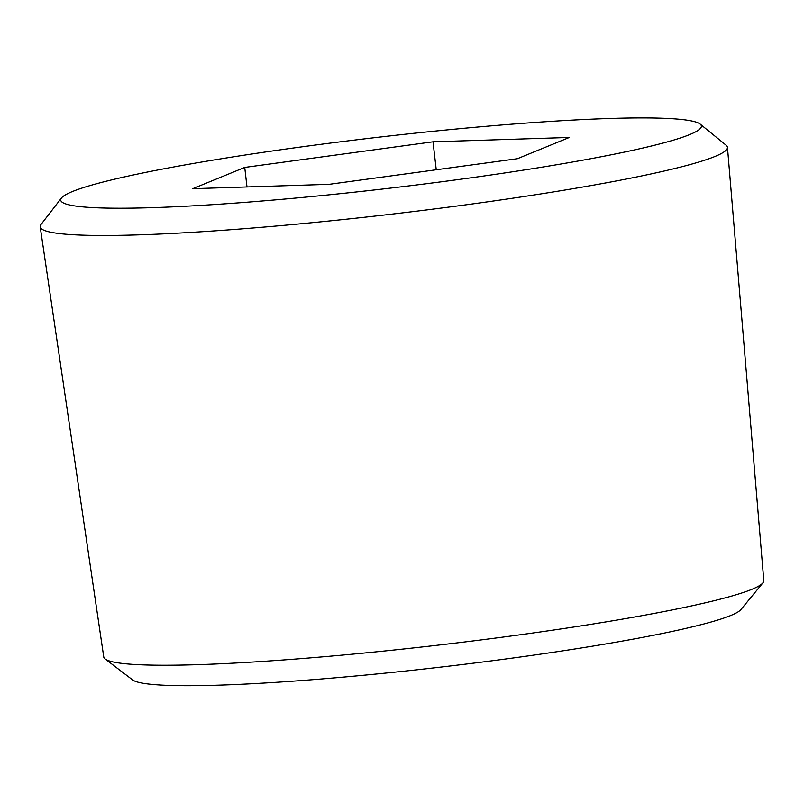<?xml version="1.0" encoding="UTF-8"?>
<svg xmlns="http://www.w3.org/2000/svg" width="804" height="804" viewBox="0 0 804 804"><rect width="100%" height="100%" fill="white"/><g stroke="black" fill="none" stroke-linecap="round" stroke-linejoin="round"><path stroke-width="1.21" d="M700.163 124.097L726.153 145.233A345.921 27.849 173.4 0 1 727.459 147.353A345.921 27.849 173.4 0 1 469.898 204.286A345.921 27.849 173.4 0 1 40.2 226.869A345.921 27.849 173.4 0 1 40.994 224.507L61.466 198.005A322.464 25.969 173.4 0 1 378.071 137.273A322.464 25.969 173.4 0 1 700.163 124.097A322.464 25.969 173.4 0 1 461.285 179.151A322.464 25.969 173.4 0 1 61.466 198.005M244.728 167.423L433.004 141.805L569.332 137.454L517.374 158.72L329.097 184.337L192.769 188.689L244.728 167.423L246.989 186.95M436.24 169.755L433.004 141.805M727.459 147.353L763.8 580.609A332.223 26.753 173.4 0 1 762.906 582.88L740.926 609.553A307.249 24.743 173.4 0 1 512.992 658.014A307.249 24.743 173.4 0 1 132.64 679.933L105.153 658.989A332.223 26.753 173.4 0 1 103.756 656.968L40.2 226.869M762.906 582.88A332.223 26.753 173.4 0 1 516.429 635.291A332.223 26.753 173.4 0 1 105.153 658.989"/></g></svg>
